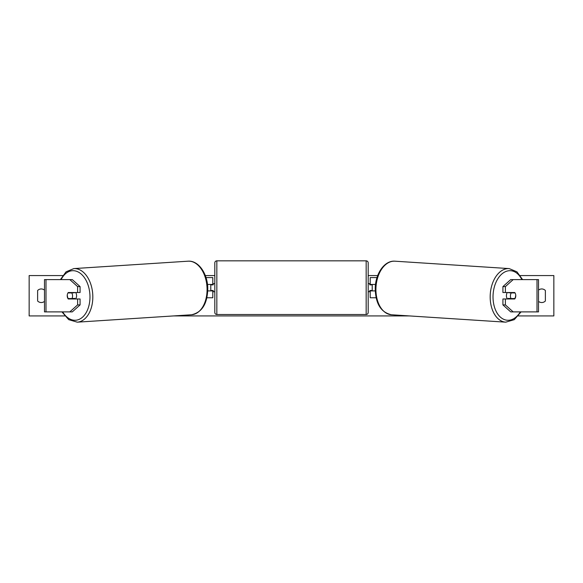 <?xml version="1.0" encoding="UTF-8"?>
<svg xmlns="http://www.w3.org/2000/svg" width="583" height="583" viewBox="0 0 583 583"><rect width="100%" height="100%" fill="white"/><g stroke="black" fill="none" stroke-linecap="round" stroke-linejoin="round"><path stroke-width="0.87" d="M70.434 298.562A4.037 2.594 -90 0 0 70.74 298.977M80.082 286.596L77.605 286.596L69.822 279.607L72.299 279.607L80.082 286.596L80.082 292.52L68.269 292.52A4.037 2.594 -90 0 0 67.227 295.749A4.037 2.594 -90 0 0 68.269 298.977L77.605 298.977L77.605 304.902L80.082 304.902L80.082 298.977L77.605 298.977M70.74 292.52A4.037 2.594 -90 0 0 70.448 292.921M80.082 304.902L72.299 311.89L44.483 311.89L44.483 279.607L69.822 279.607M77.605 292.52L77.605 286.596M69.822 311.89L77.605 304.902M512.26 292.52A4.037 2.594 -90 0 1 512.552 292.921M502.918 286.596L502.918 292.52L514.731 292.52A4.037 2.594 -90 0 1 515.773 295.749A4.037 2.594 -90 0 1 514.731 298.977L505.395 298.977L505.395 304.902L502.918 304.902L510.701 311.89L538.517 311.89L538.517 279.607L510.701 279.607L502.918 286.596L505.395 286.596L513.178 279.607M502.918 304.902L502.918 298.977L505.395 298.977M512.566 298.562A4.037 2.594 -90 0 1 512.26 298.977M505.395 292.52L505.395 286.596M513.178 311.89L505.395 304.902M376.101 297.767L370.205 297.767L370.205 290.902L375.233 290.902M370.205 284.854L370.205 277.588L376.99 277.588M372.224 284.446L372.224 290.902M370.205 290.902L370.205 290.502M375.51 284.446L370.205 284.446M206.899 297.767L212.795 297.767L212.795 290.902L207.767 290.902M212.795 284.854L212.795 277.588L206.01 277.588M210.776 284.446L210.776 284.854L213.196 284.854L213.196 283.644L214.814 283.644M210.776 284.854L210.776 290.902M212.795 290.902L212.795 290.502M207.49 284.446L212.795 284.446M216.832 260.834L216.832 314.514A2.019 2.019 0 0 1 214.814 312.503L214.814 262.853A2.019 2.019 0 0 1 216.832 260.834L366.168 260.834A2.019 2.019 0 0 1 368.186 262.853L368.186 312.503A2.019 2.019 0 0 1 366.168 314.514L366.168 260.834M216.832 314.514L366.168 314.514M214.814 291.711L213.196 291.711L213.196 290.502L210.776 290.502M368.186 291.711L369.804 291.711L369.804 290.502L372.224 290.502M372.224 284.854L369.804 284.854L369.804 283.644L368.186 283.644M75.644 292.52A4.037 2.594 86.3 0 1 76.584 295.479A4.037 2.594 86.3 0 1 75.411 298.977M68.014 292.921L71.724 292.921A4.037 2.594 86.3 0 1 72.569 295.741A4.037 2.594 86.3 0 1 71.935 298.562L68.233 298.562A4.037 2.594 86.3 0 1 67.38 295.741M74.26 298.977A4.037 2.594 86.3 0 0 74.719 298.379L71.935 298.562M71.512 298.977A4.037 2.594 86.3 0 1 71.141 298.562M74.347 292.52A4.037 2.594 86.3 0 1 74.5 292.739L70.558 292.753M71.724 292.921L74.5 292.739M64.669 315.928L29.15 315.928L29.15 275.57L62.665 275.57M520.335 275.57L553.85 275.57L553.85 315.928L518.331 315.928M409.506 315.928L173.494 315.928M377.697 275.57L368.186 275.57M214.814 275.57L205.303 275.57M44.483 290.123A5.043 5.043 0 0 0 37.625 290.502L37.625 300.996A5.043 5.043 0 0 0 44.483 301.375M538.517 290.123A5.043 5.043 0 0 1 545.375 290.502L545.375 300.996A5.043 5.043 0 0 1 538.517 301.375M507.356 292.52A4.037 2.594 93.7 0 0 506.416 295.479A4.037 2.594 93.7 0 0 507.589 298.977M508.653 292.52A4.037 2.594 93.7 0 0 508.5 292.739L511.276 292.921A4.037 2.594 93.7 0 0 510.431 295.741A4.037 2.594 93.7 0 0 511.065 298.562L514.767 298.562A4.037 2.594 93.7 0 0 515.62 295.741M508.5 292.739L512.202 292.739A4.037 2.594 93.7 0 0 512.063 292.52M511.276 292.921L514.986 292.921M511.065 298.562L508.281 298.379A4.037 2.594 93.7 0 0 508.74 298.977M511.488 298.977A4.037 2.594 93.7 0 0 511.859 298.562M45.999 311.89L45.999 279.607M537.001 311.89L537.001 279.607M62.658 311.89A24.821 15.938 -93.7 0 0 80.52 318.668A24.821 15.938 -93.7 0 0 89.95 295.479A24.821 15.938 -93.7 0 0 78.537 272.166A24.821 15.938 -93.7 0 0 61.135 279.607M92.792 295.377A26.84 17.235 86.3 0 1 77.269 322.166L191.53 314.762A26.84 17.235 -93.7 0 0 207.045 287.98A26.84 17.235 -93.7 0 0 188.061 261.191L73.801 268.595A26.84 17.235 86.3 0 1 92.792 295.377M520.342 311.89A24.821 15.938 -86.3 0 1 502.48 318.668A24.821 15.938 -86.3 0 1 493.05 295.479A24.821 15.938 -86.3 0 1 504.463 272.166A24.821 15.938 -86.3 0 1 521.865 279.607M509.199 268.595A26.84 17.235 93.7 0 0 490.208 295.377A26.84 17.235 93.7 0 0 505.731 322.166L391.47 314.762A26.84 17.235 -86.3 0 1 375.955 287.98A26.84 17.235 -86.3 0 1 394.939 261.191L509.199 268.595L516.953 271.831L522.601 279.607M61.929 311.89L68.714 319.659L77.269 322.166M188.061 261.191C198.424 260.295 207.446 273.478 207.767 287.9C207.621 303.444 202.214 312.401 191.53 314.762M60.399 279.607L66.047 271.831L73.801 268.595M391.47 314.762C380.786 312.401 375.379 303.444 375.233 287.9C375.554 273.478 384.576 260.295 394.939 261.191M521.071 311.89L514.286 319.659L505.731 322.166"/></g></svg>
